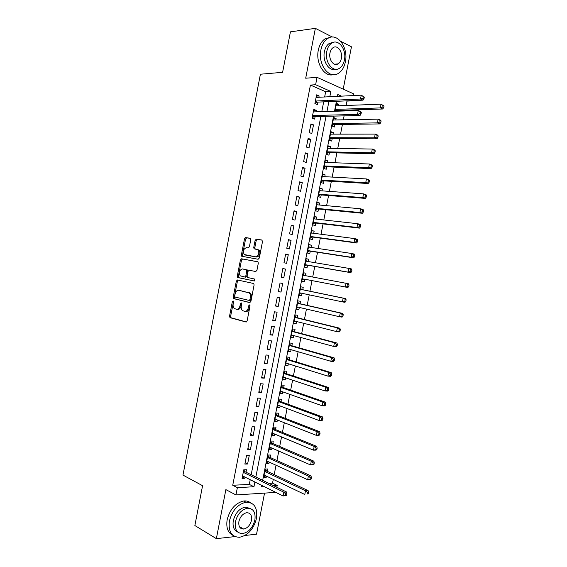 <?xml version="1.0" encoding="UTF-8"?>
<svg xmlns="http://www.w3.org/2000/svg" width="567" height="567" viewBox="0 0 567 567"><rect width="100%" height="100%" fill="white"/><g stroke="black" fill="none" stroke-linecap="round" stroke-linejoin="round"><path stroke-width="0.85" d="M233.129 300.9L232.342 301.701L229.55 316.131L230.145 317.718L245.965 321.999L247.134 320.851L250.004 306.045L249.565 304.918L248.743 305.733L248.367 307.647C247.673 310.305 246.425 311.545 244.632 311.368L242.421 310.553C241.358 309.483 240.989 307.931 241.315 305.889L241.677 303.997L241.244 302.884L240.443 303.692L240.075 305.585C239.387 308.207 238.168 309.433 236.425 309.263L234.277 308.476C233.228 307.427 232.867 305.897 233.186 303.869L233.547 301.998L233.129 300.9M233.554 301.467L230.627 316.28L230.975 317.733L246.39 321.971M249.997 305.443L249.452 307.81L248.367 307.647M241.677 303.43L241.152 305.748L240.075 305.585M336.054 64.468L336.316 64.036M240.862 528.38L241.712 527.934M250.749 239.77L250.118 238.268L245.646 237.601L244.505 238.835L241.4 254.895L241.691 256.249L258.127 259.261L259.317 258.028L262.507 241.542L261.855 240.011L256.277 239.182L255.107 240.429L253.754 247.41L254.044 248.764L258.07 249.87C259.573 253.399 258.786 255.717 255.696 256.816L244.221 254.526C242.726 251.082 243.484 248.793 246.496 247.651L248.247 247.935L249.402 246.709L250.749 239.77M324.636 96.978L325.656 91.741L310.425 85.071L315.621 84.724L317.052 77.346L353.546 93.817L353.206 95.575M275.831 492.39L235.95 494.941L225.872 489.619L216.36 538.65L194.864 525.531L202.575 485.706L182.964 475.089L260.409 74.227L282.6 72.321L290.432 31.844L315.365 28.35L305.698 78.203L317.052 77.346M235.95 494.941L237.36 487.67L253.959 486.741L254.881 482.007M310.425 85.071L232.732 485.274L237.36 487.67M237.453 279.97L236.319 281.147L233.214 297.186L233.547 298.603L249.728 302.587L250.905 301.41L254.094 284.96L253.768 283.535L237.453 279.97M237.304 276.044L240.408 259.998L241.549 258.793L257.992 261.876L258.297 263.258L256.936 270.31L255.752 271.529L249.147 270.239L247.985 271.444L247.092 276.065L247.403 277.461L254.576 279.035L254.2 280.991L237.616 277.433L237.304 276.044L238.374 276.242L241.478 260.21L240.408 259.998M343.205 89.154L351.448 46.806L340.739 41.327M332.375 37.053L315.365 28.35M216.36 538.65L234.965 536.588M244.937 535.475L256.539 534.192L264.541 493.113M338.577 105.76L338.839 104.413L336.21 104.512M337.521 111.182L337.677 110.409M335.813 119.956L336.096 118.524L333.474 118.574M336.096 118.524L333.672 117.532L332.021 126.016L334.445 126.987L334.927 124.513M333.049 134.145L333.346 132.621L330.738 132.628M333.346 132.621L330.922 131.679L329.271 140.162L331.702 141.084L332.184 138.617M330.292 148.334L330.604 146.718L328.002 146.676M330.604 146.718L328.165 145.818L326.521 154.295L328.959 155.174L329.441 152.707M327.528 162.509L327.861 160.808L325.267 160.716M327.861 160.808L325.415 159.944L323.771 168.42L326.216 169.257L326.698 166.79M324.771 176.684L325.118 174.884L322.538 174.756M325.118 174.884L322.666 174.069L321.021 182.546L323.474 183.332L323.955 180.873M322.013 190.845L322.382 188.96L319.802 188.783M322.382 188.96L319.923 188.187L318.271 196.657L320.738 197.401L321.213 194.942M319.256 205.006L319.639 203.029L317.073 202.802M319.639 203.029L317.173 202.299L315.528 210.761L317.995 211.463L318.477 209.003M316.499 219.153L316.903 217.09L314.352 216.814M316.903 217.09L314.43 216.403L312.778 224.858L315.259 225.517L315.741 223.058M313.749 233.292L314.168 231.138L311.623 230.819M314.168 231.138L311.687 230.5L310.036 238.955L312.523 239.565L313.005 237.112M310.992 247.432L311.432 245.185L308.895 244.816M311.432 245.185L308.944 244.59L307.3 253.038L309.795 253.612L310.269 251.153M308.242 261.557L308.696 259.225L306.173 258.807M308.696 259.225L306.201 258.672L304.557 267.114L307.059 267.645L307.541 265.186M305.493 275.675L305.967 273.251L303.451 272.791M304.805 279.219L304.33 281.671L301.821 281.175M302.062 293.316L301.601 295.69L299.1 295.152M302.757 289.73L303.239 287.278L300.723 286.81L299.078 295.251L301.601 295.69M299.312 307.42L298.873 309.702L296.378 309.121M300.028 303.749L300.51 301.297L297.987 300.871L296.343 309.306L298.873 309.702M296.569 321.517L296.144 323.707L293.663 323.077M297.299 317.754L297.781 315.309L295.251 314.926L293.607 323.353L296.144 323.707M293.826 335.607L293.415 337.705L290.949 337.032M294.578 331.759L295.053 329.307L292.515 328.973L290.878 337.393L293.415 337.705M291.084 349.69L290.694 351.696L288.234 350.973M291.849 345.757L292.331 343.304L289.787 343.014L288.142 351.434L290.694 351.696M288.341 363.766L287.972 365.687L285.52 364.914M289.127 359.74L289.602 357.295L287.051 357.04L285.414 365.46L287.972 365.687M285.605 377.842L285.251 379.663L282.805 378.841M286.406 373.724L286.881 371.279L284.322 371.066L282.685 379.479L285.251 379.663M282.869 391.903L282.529 393.633L280.098 392.768M283.684 387.693L284.159 385.248L281.593 385.085L279.956 393.491L282.529 393.633M280.126 405.958L279.807 407.595L277.391 406.688M280.963 401.663L281.438 399.218L278.865 399.097L277.228 407.503L279.807 407.595M277.398 420.005L277.093 421.55L274.683 420.594M278.248 415.625L278.723 413.18L276.136 413.102L274.506 421.501L277.093 421.55M274.662 434.046L274.378 435.506L271.976 434.499M275.534 429.573L276.009 427.135L273.414 427.1L271.784 435.491L274.378 435.506M271.926 448.079L271.664 449.447L269.268 448.398M272.812 443.522L273.287 441.083L270.693 441.091L269.056 449.475L271.664 449.447M269.197 462.105L268.949 463.381L266.568 462.282M270.105 457.456L270.579 455.017L267.971 455.067L266.334 463.459L268.949 463.381M246.007 472.212L246.489 469.717L243.746 469.816L242.074 478.406L244.831 478.279L245.05 477.138M246.525 455.485L244.859 464.082L247.602 464.004L249.267 455.429L246.525 455.485M249.31 441.147L247.644 449.751L250.38 449.716L252.046 441.14L249.31 441.147M252.102 426.809L250.43 435.413L253.158 435.421L254.824 426.845L252.102 426.809M254.888 412.457L253.215 421.068L255.937 421.125L257.602 412.535L254.888 412.457M257.68 398.098L256 406.716L258.715 406.815L260.381 398.225L257.68 398.098M260.466 383.731L258.793 392.35L261.493 392.499L263.166 383.909L260.466 383.731M263.258 369.358L261.585 377.983L264.279 378.175L265.951 369.578L263.258 369.358M266.051 354.977L264.378 363.61L267.064 363.844L268.737 355.24L266.051 354.977M268.85 340.59L267.17 349.222L269.849 349.506L271.522 340.902L268.85 340.59M271.643 326.195L269.97 334.835L272.642 335.161L274.315 326.549L271.643 326.195M274.442 311.793L272.762 320.44L275.427 320.809L277.1 312.197L274.442 311.793M277.242 297.384L275.562 306.031L278.22 306.449L279.892 297.831L277.242 297.384M280.041 282.968L278.362 291.615L281.012 292.083L282.685 283.457L280.041 282.968M282.848 268.545L281.161 277.199L283.805 277.71L285.477 269.077L282.848 268.545M285.648 254.108L283.968 262.769L286.597 263.322L288.277 254.689L285.648 254.108M288.454 239.671L286.774 248.332L289.397 248.934L291.069 240.295L288.454 239.671M291.261 225.219L289.581 233.895L292.189 234.54L293.869 225.9L291.261 225.219M294.067 210.768L292.388 219.443L294.989 220.131L296.669 211.491L294.067 210.768M296.881 196.302L295.194 204.985L297.788 205.722L299.475 197.068L296.881 196.302M299.688 181.837L298.001 190.519L300.595 191.306L302.275 182.645L299.688 181.837M302.502 167.357L300.815 176.046L303.395 176.876L305.081 168.215L302.502 167.357M305.315 152.87L303.628 161.567L306.201 162.438L307.888 153.777L305.315 152.87M308.136 138.383L306.442 147.08L309.008 148.001L310.695 139.333L308.136 138.383M310.95 123.882L309.256 132.579L311.815 133.55L313.501 124.875L310.95 123.882M316.039 111.827L316.308 110.416L313.771 109.374L312.077 118.078L314.628 119.091L315.117 116.561M232.732 485.274L249.31 484.402L250.224 479.696M251.188 474.742L320.851 116.426M321.78 111.656L323.686 101.847M318.867 97.262L319.122 95.951L316.584 94.859L314.898 103.57L317.435 104.633L317.931 102.095M268.871 483.375L272.529 483.176L273.273 479.384M274.201 474.607L276.03 465.231M276.937 460.546L278.787 451.07M279.68 446.47L281.544 436.902M282.423 432.394L284.308 422.727M285.173 418.304L287.072 408.552M287.916 404.214L289.836 394.363M290.665 390.117L292.6 380.166M293.408 376.006L295.372 365.963M296.158 361.895L298.136 351.753M298.915 347.777L300.907 337.535M301.665 333.644L303.678 323.31M304.422 319.512L306.449 309.079M307.172 305.365L309.228 294.84M309.929 291.218L311.999 280.601M312.693 277.029L314.763 266.44M315.472 262.769L317.52 252.265M318.25 248.509L320.284 238.09M321.035 234.242L323.048 223.908M323.814 219.961L325.812 209.712M326.599 205.679L328.577 195.516M329.384 191.384L331.348 181.312M332.17 177.081L334.112 167.095M334.955 162.779L336.883 152.877M337.748 148.462L339.654 138.653M340.533 134.138L342.433 124.414M343.326 119.814L344.098 115.866M345.055 110.948L345.204 110.175M346.118 105.476L346.976 101.082L346.494 100.869M267.39 471.39L267.865 468.952L265.25 469.044L263.62 477.428L266.235 477.308L266.469 476.124M304.33 281.671L301.821 281.182L303.458 272.741L305.967 273.251M338.839 104.413L336.429 103.378L334.899 111.26M352.22 100.621L351.689 100.65M346.976 101.082L352.171 100.862M272.529 483.176L277.206 485.444L276.852 487.266M329.824 96.723L330.852 91.45L315.621 84.724M255.852 477.017L326.018 116.299M326.953 111.501L328.874 101.628M261.678 485.38L261.493 486.323L263.372 486.217M273.542 485.65L277.206 485.444M341.497 96.149L337.762 94.498L337.4 96.347M336.437 101.302L334.502 111.274M333.559 116.122L262.663 480.341M249.31 484.402L253.959 486.741M325.656 91.741L330.852 91.45M266.235 477.308L263.861 476.167M244.831 478.279L242.343 477.045M247.602 464.004L245.107 462.814M250.38 449.716L247.871 448.582M253.158 435.421L250.635 434.336M255.937 421.125L253.406 420.09M258.715 406.815L256.178 405.83M261.493 392.499L258.942 391.57M264.279 378.175L261.72 377.296M267.064 363.844L264.491 363.015M269.849 349.506L267.27 348.733M272.642 335.161L270.041 334.438M275.427 320.809L272.819 320.135M278.22 306.449L275.605 305.833M281.012 292.083L278.383 291.516M285.477 269.077L282.834 268.595M283.805 277.71L281.168 277.192M288.277 254.689L285.619 254.257M291.069 240.295L288.405 239.919M293.869 225.9L291.197 225.567M296.669 211.491L293.982 211.208M299.475 197.068L296.775 196.848M302.275 182.645L299.567 182.475M305.081 168.215L302.36 168.094M307.888 153.777L305.152 153.707M310.695 139.333L307.952 139.312M313.501 124.875L310.751 124.91M316.308 110.416L313.551 110.508M319.122 95.951L316.351 96.085M236.808 309.32L237.502 309.426C239.246 309.596 240.465 308.37 241.152 305.748M245.036 311.425L245.717 311.524C247.503 311.701 248.75 310.461 249.452 307.81M238.324 280.155L237.389 281.338L234.291 297.356L234.625 298.774L250.061 302.58M234.717 295.974L235.135 297.073L249.111 300.404L249.934 299.582L250.323 297.562C250.642 295.556 250.288 294.025 249.26 292.962L238.728 290.276C236.985 290.155 235.773 291.395 235.099 294.004L234.717 295.974M249.175 300.411L250.189 300.574L251.011 299.752L249.934 299.582M239.593 290.424L250.331 293.146C251.365 294.209 251.72 295.733 251.401 297.739L251.011 299.752M257.822 261.756L242.612 259.013L241.478 260.21M255.781 271.529L249.147 270.239M254.356 280.991L237.913 277.589M242.428 268.928C239.394 270.034 238.657 272.33 240.21 275.824L244.689 277.001L245.844 275.81L246.737 271.196L246.425 269.814L242.428 268.928L246.113 269.651M244.689 277.001L245.759 277.199L246.914 276.009L245.844 275.81M247.184 269.857L247.807 271.402L246.914 276.009M238.374 276.242L238.983 277.78M246.043 255.171L245.079 254.973M257.312 249.423L259.14 250.111C260.643 253.633 259.856 255.944 256.766 257.042L246.149 255.2M262.16 240.146L257.34 239.43L256.171 240.677L254.817 247.644L255.207 249.069M250.416 238.395L246.709 237.849L245.568 239.076L242.463 255.115L242.889 256.567M264.094 474.983L304.784 494.488L305.5 490.795L308.136 490.632L266.646 471.042L265.179 469.391M307.434 492.496L307.144 493.977L308.2 493.907L308.483 492.425L307.434 492.496L305.5 490.795L264.775 471.489M308.2 493.907L307.144 493.977M308.136 490.632L308.483 492.425M286.583 495.381L286.881 493.864L285.775 493.935L285.477 495.452L286.583 495.381L283.068 495.983L242.563 475.897M285.477 495.452L283.068 495.983L283.805 492.191L286.583 492.014L245.263 471.85L243.704 470.022M243.257 472.318L283.805 492.191L285.775 493.935M286.881 493.864L286.583 492.014M229.408 520.981C228.189 531.57 231.556 536.999 239.494 537.282C247.963 535.425 253.626 529.16 256.475 518.472C257.751 507.72 254.25 502.298 245.958 502.213C237.757 504.198 232.243 510.456 229.408 520.981M250.281 502.603C248.41 501.235 246.213 500.704 243.69 501.001C235.489 502.972 229.982 509.201 227.161 519.691C225.957 527.657 227.906 532.888 233.002 535.376M237.793 532.052C233.916 530.365 232.42 526.552 233.299 520.619C235.34 513.022 239.331 508.521 245.263 507.104L250.21 508.45M235.39 521.81C234.504 529.472 236.935 533.384 242.69 533.561C248.764 532.2 252.832 527.671 254.888 519.967C255.802 512.221 253.293 508.308 247.361 508.238C241.429 509.662 237.431 514.184 235.39 521.81M251.486 520.286C252.074 515.304 250.465 512.788 246.659 512.724C242.818 513.638 240.238 516.551 238.92 521.477C238.346 526.424 239.919 528.947 243.647 529.046C247.552 528.161 250.16 525.24 251.486 520.286M240.139 527.749L240.911 527.48M320.894 49.903C317.648 64.397 329.115 79.493 338.194 73.476C341.809 71.251 344.204 67.381 345.367 61.853C348.655 47.671 337.273 31.972 327.783 38.443C324.324 40.696 322.028 44.517 320.894 49.903M330.185 37.379L325.196 38.769C321.737 41.015 319.441 44.821 318.314 50.194C315.486 63.015 324.352 77.275 333.091 74.674M335.345 69.238C328.952 71.477 322.325 61.03 324.409 51.625C325.231 47.734 326.897 44.977 329.406 43.354L333.276 42.39M326.798 51.363C324.452 61.803 332.701 72.76 339.272 68.373C341.866 66.764 343.581 63.972 344.417 59.996C346.791 49.726 338.591 38.443 331.794 43.071C329.285 44.694 327.62 47.458 326.798 51.363M341.348 58.493C342.872 51.852 337.578 44.623 333.226 47.571C331.603 48.62 330.518 50.406 329.987 52.929C328.477 59.634 333.786 66.736 338.045 63.88C339.704 62.845 340.81 61.045 341.348 58.493M266.816 461.014L307.668 479.717L308.391 476.025L311.014 475.904L269.353 457.122L267.886 455.507M310.326 477.712L310.036 479.193L311.085 479.143L311.375 477.662L310.326 477.712L308.391 476.025L267.496 457.519M311.085 479.143L307.668 479.717L310.036 479.193M311.014 475.904L311.375 477.662M269.538 447.03L310.553 464.947L311.276 461.247L313.891 461.177L272.068 443.196L270.587 441.615M313.211 462.927L312.927 464.401L313.969 464.373L314.26 462.892L313.211 462.927L311.276 461.247L270.218 443.536M313.969 464.373L310.553 464.947L312.927 464.401M313.891 461.177L314.26 462.892M272.259 433.046L313.445 450.155L314.168 446.463L316.776 446.435L274.775 429.269L273.294 427.716M316.11 448.128L315.819 449.61L316.861 449.596L317.151 448.114L316.11 448.128L314.168 446.463L272.94 429.545M316.861 449.596L316.053 450.12L313.445 450.155L315.819 449.61M316.776 446.435L317.151 448.114M274.981 419.048L316.336 435.364L317.059 431.664L319.66 431.693L277.49 415.327L276.001 413.804M319.001 433.323L318.711 434.804L319.753 434.804L320.043 433.33L319.001 433.323L317.059 431.664L275.661 415.554M319.753 434.804L318.938 435.378L316.336 435.364L318.711 434.804M319.66 431.693L320.043 433.33M277.71 405.051L319.228 420.565L319.951 416.865L322.545 416.936L280.204 401.386L278.709 399.891M321.9 418.503L321.609 419.991L322.644 420.012L322.935 418.531L321.9 418.503L319.951 416.865L278.39 401.549M322.644 420.012L321.822 420.622L319.228 420.565L321.609 419.991M322.545 416.936L322.935 418.531M280.431 391.039L322.127 405.759L322.85 402.053L325.43 402.173L282.919 387.431L281.423 385.971M324.799 403.683L324.508 405.164L325.536 405.207L325.827 403.732L324.799 403.683L322.85 402.053L281.119 387.537M325.536 405.207L324.707 405.866L322.127 405.759L324.508 405.164M325.43 402.173L325.827 403.732M283.16 377.027L325.019 390.939L325.749 387.233L328.314 387.403L285.64 373.469L284.131 372.044M283.11 377.282L283.599 377.175M327.698 388.856L327.407 390.337L328.435 390.401L328.725 388.919L327.698 388.856L325.749 387.233L283.847 373.518M328.435 390.401L327.598 391.095L325.019 390.939L327.407 390.337M328.314 387.403L328.725 388.919M285.888 363.008L327.917 376.119L328.64 372.406L331.206 372.625L288.362 359.506L286.845 358.11M285.825 363.355L286.484 363.192M330.596 374.014L330.306 375.503L331.334 375.581L331.624 374.1L330.596 374.014L328.64 372.406L286.576 359.499M331.334 375.581L330.483 376.318L327.917 376.119L330.306 375.503M331.206 372.625L331.624 374.1M288.624 348.974L330.816 361.285L331.546 357.571L334.098 357.841L291.077 345.53L289.56 344.169M288.539 349.414L289.376 349.194M333.495 359.173L333.205 360.655L334.232 360.754L334.523 359.272L333.495 359.173L331.546 357.571L289.305 345.466M334.232 360.754L333.375 361.533L330.816 361.285L333.205 360.655M334.098 357.841L334.523 359.272M291.353 334.941L333.715 346.444L334.445 342.73L336.989 343.042L293.798 331.553L292.274 330.221M291.254 335.466L292.26 335.189M336.401 344.318L336.111 345.799L337.131 345.927L337.422 344.438L336.401 344.318L334.445 342.73L292.04 331.426M337.131 345.927L336.266 346.742L333.715 346.444L336.111 345.799M336.989 343.042L337.422 344.438M294.089 320.894L336.621 331.596L337.344 327.882L339.881 328.243L296.527 317.563L294.989 316.266M293.968 321.517L295.152 321.163M339.307 329.455L339.016 330.944L340.03 331.085L340.32 329.597L339.307 329.455L337.344 327.882L294.769 317.385M340.03 331.085L339.158 331.943L336.621 331.596L339.016 330.944M339.881 328.243L340.32 329.597M297.151 306.924L339.527 316.74L340.25 313.027L342.78 313.431L299.248 303.572L297.71 302.303M298.915 303.395L297.54 303.161L298.915 303.395M296.683 307.555L298.051 307.13M342.213 314.586L341.922 316.074L342.936 316.23L343.226 314.749L342.213 314.586L340.25 313.027L297.505 303.331M342.936 316.23L342.057 317.137L339.527 316.74L341.922 316.074M342.78 313.431L343.226 314.749M299.56 292.785L342.433 301.878L343.155 298.157L345.679 298.618L301.977 289.567L300.425 288.334M299.404 293.586L300.949 293.082M345.126 299.709L344.835 301.197L345.842 301.375L346.132 299.886L343.155 298.157L300.241 289.269M345.842 301.375L344.949 302.324L342.433 301.878L344.835 301.197M345.679 298.618L346.132 299.886M304.5 275.491L303.147 274.357M302.126 279.616L304.018 279.063L347.847 287.497L345.338 287.001L346.061 283.287L302.984 275.208M304.018 279.063L345.338 287.001L348.748 286.512L349.038 285.024L348.032 284.825L347.741 286.314M348.032 284.825L346.061 283.287L348.57 283.791L349.038 285.024M348.748 286.512L347.847 287.497M307.052 261.359L305.868 260.373M304.848 265.632L306.747 265.051L350.746 272.663L348.244 272.125L348.974 268.404L305.719 261.132M305.039 264.654L348.244 272.125L350.654 271.416L351.653 271.636L351.944 270.147L350.945 269.927L350.654 271.416M350.945 269.927L348.974 268.404L351.476 268.956L351.944 270.147M351.653 271.636L350.746 272.663M309.639 247.226L308.59 246.383M307.569 251.649L309.476 251.032L353.652 257.829L351.157 257.234L351.88 253.513L308.512 247.056M307.775 250.571L351.157 257.234L353.567 256.518L354.566 256.759L354.857 255.27L353.858 255.03L353.567 256.518M353.858 255.03L351.88 253.513L354.375 254.115L354.857 255.27M354.566 256.759L353.652 257.829M312.226 233.094L311.318 232.385M310.291 237.651L312.211 237.006L356.551 242.981L354.063 242.343L354.793 238.615L311.205 232.966M310.518 236.489L354.063 242.343L356.48 241.613L357.472 241.868L357.77 240.38L356.771 240.117L356.48 241.613M356.771 240.117L354.793 238.615L357.281 239.267L357.77 240.38M357.472 241.868L356.551 242.981M314.813 218.968L314.047 218.38M313.019 223.646L314.94 222.966L359.457 228.125L356.976 227.438L357.706 223.71L313.948 218.869M313.26 222.392L356.976 227.438L359.4 226.694L360.385 226.97L360.676 225.482L359.691 225.198L359.4 226.694M359.691 225.198L357.706 223.71L360.18 224.412L360.676 225.482M360.385 226.97L359.457 228.125M317.4 204.836L316.769 204.368M315.748 209.641L317.676 208.925L362.363 213.263L359.896 212.526L360.626 208.798L316.691 204.765M316.01 208.295L359.896 212.526L362.313 211.767L363.305 212.065L363.596 210.577L362.604 210.279L362.313 211.767M362.604 210.279L360.626 208.798L363.093 209.549L363.596 210.577M363.305 212.065L362.363 213.263M319.986 190.696L319.497 190.349M318.47 195.622L320.412 194.878L365.268 198.393L362.809 197.607L363.539 193.879L319.441 190.661M318.753 194.183L362.809 197.607L365.233 196.834L366.218 197.153L366.509 195.658L365.524 195.346L365.233 196.834M365.524 195.346L363.539 193.879L365.998 194.672L366.509 195.658M366.218 197.153L365.268 198.393M321.205 181.603L323.147 180.823L368.181 183.517L365.729 182.68L366.459 178.945L322.191 176.543M321.503 180.072L365.729 182.68L368.153 181.894L369.138 182.234L369.429 180.738L368.451 180.398L368.153 181.894M368.451 180.398L366.459 178.945L368.904 179.796L369.429 180.738M369.138 182.234L368.181 183.517M323.934 167.57L325.883 166.755L371.087 168.626L368.649 167.74L369.379 164.005L324.934 162.417M324.246 165.954L368.649 167.74L371.08 166.946L372.051 167.3L372.349 165.812L371.371 165.451L371.08 166.946M371.371 165.451L369.379 164.005L371.817 164.905L372.349 165.812M372.051 167.3L371.087 168.626M326.67 153.537L328.626 152.686L374 153.735L371.569 152.799L372.299 149.064L327.691 148.292M326.996 151.821L371.569 152.799L374 151.991L374.971 152.367L375.269 150.872L374.291 150.496L374 151.991M374.291 150.496L372.299 149.064L374.73 150.007L375.269 150.872M374.971 152.367L374 153.735M329.399 139.489L331.362 138.61L376.913 138.83L374.489 137.845L375.219 134.11L330.441 134.152M329.753 137.689L374.489 137.845L376.927 137.03L377.898 137.42L378.189 135.924L377.218 135.527L376.927 137.03M377.218 135.527L375.219 134.11L377.643 135.102L378.189 135.924M377.898 137.42L376.913 138.83M332.134 125.435L334.105 124.527L379.826 123.918L377.416 122.89L378.146 119.148L333.19 120.006M332.503 123.542L377.416 122.89L379.855 122.054L380.818 122.472L381.109 120.969L380.145 120.558L379.855 122.054M380.145 120.558L378.146 119.148L380.556 120.19L381.109 120.969M380.818 122.472L379.826 123.918M312.509 115.866L314.295 116.582L360.052 115.484L357.508 114.392L312.573 115.54M359.995 113.528L357.508 114.392L358.259 110.551L360.803 111.649L361.314 112.429L360.293 111.99L359.995 113.528L361.016 113.967L361.314 112.429M313.275 111.912L358.259 110.551L360.293 111.99M314.295 116.582L312.169 117.617M360.052 115.484L361.016 113.967M335.111 111.252L336.848 110.437L382.746 108.999L380.337 107.921L381.074 104.179L335.947 105.852M335.26 109.396L380.337 107.921L382.782 107.071L383.746 107.51L384.036 106.008L383.079 105.575L382.782 107.071M383.079 105.575L381.074 104.179L384.036 106.008M383.746 107.51L382.746 108.999M315.323 101.38L317.109 102.131L363.043 100.161L360.506 99.019L315.387 101.032M362.993 98.141L360.506 99.019L361.257 95.178L364.312 97.063L363.298 96.603L362.993 98.141L364.014 98.601L364.312 97.063M316.095 97.396L361.257 95.178L363.298 96.603M317.109 102.131L314.969 103.208M363.043 100.161L364.014 98.601M233.42 301.864L232.342 301.701M249.82 305.904L248.743 305.733M241.521 303.862L240.443 303.692M231.223 317.867L230.145 317.718M230.627 316.28L229.55 316.131M234.894 298.922L233.817 298.752M234.291 297.356L233.214 297.186M237.389 281.338L236.319 281.147M251.401 297.739L250.323 297.562M249.374 292.636L248.296 292.452M239.798 290.46L238.728 290.276M242.612 259.013L241.549 258.793M247.807 271.402L246.737 271.196M256.766 257.042L255.696 256.816M254.817 247.644L253.754 247.41M256.171 240.677L255.107 240.429M257.34 239.43L256.277 239.182M242.463 255.115L241.4 254.895M245.568 239.076L244.505 238.835M246.709 237.849L245.646 237.601M266.646 471.042L264.846 471.106M266.32 470.773L264.902 470.83M243.392 471.638L244.944 471.581M243.335 471.928L245.263 471.85M269.353 457.122L267.56 457.158M269.027 456.867L267.617 456.896M272.068 443.196L270.282 443.21M271.735 442.947L270.331 442.955M274.775 429.269L272.996 429.247M274.449 429.021L273.046 429.006M277.49 415.327L275.718 415.278M277.157 415.094L275.76 415.051M280.204 401.386L278.432 401.301M279.871 401.152L278.475 401.089M282.919 387.431L281.154 387.325M282.586 387.204L281.197 387.119M285.64 373.469L283.883 373.334M285.3 373.256L283.918 373.143M288.362 359.506L286.604 359.336M288.022 359.294L286.64 359.166M291.077 345.53L289.333 345.338M290.736 345.331L289.361 345.175M293.798 331.553L292.055 331.326M293.458 331.355L292.09 331.178M296.527 317.563L294.783 317.307M296.18 317.378L294.812 317.173M299.248 303.572L297.519 303.288M300.907 293.096L299.546 292.856M301.977 289.567L300.248 289.255M301.63 289.39L300.269 289.142M303.636 279.099L302.275 278.829M304.359 275.392L302.998 275.123M306.364 265.087L305.011 264.796M306.747 265.051L305.032 264.683M306.655 261.288L305.733 261.089M309.093 251.075L307.739 250.763M309.476 251.032L307.768 250.635M311.822 237.056L310.475 236.715M312.211 237.006L310.503 236.574M314.55 223.029L313.211 222.668M314.94 222.966L313.239 222.512M317.279 208.989L315.947 208.606M317.676 208.925L315.982 208.436M320.015 194.949L318.682 194.545M320.412 194.878L318.718 194.361M322.751 180.901L321.425 180.469M323.147 180.823L321.461 180.271M325.486 166.847L324.161 166.393M325.883 166.755L324.204 166.181M328.222 152.778L326.904 152.303M328.626 152.686L326.946 152.084M330.965 138.709L329.647 138.206M331.362 138.61L329.696 137.972M333.708 124.634L332.397 124.109M334.105 124.527L332.439 123.861M312.46 116.122L313.898 116.696M336.451 110.551L335.14 109.998M336.848 110.437L335.189 109.736M315.266 101.649L316.705 102.251M230.975 317.733L229.897 317.584M234.625 298.774L233.547 298.603M250.331 293.146L249.26 292.962M247.495 270.02L246.425 269.814M238.686 277.632L237.616 277.433M259.14 250.111L258.07 249.87M255.115 248.998L254.044 248.764M242.761 256.468L241.691 256.249M266.554 470.993L264.86 471.057M243.342 471.872L245.178 471.801M239.373 526.601L243.647 529.046M245.263 507.104L247.361 508.238M245.958 502.213L243.69 501.001M334.487 64.206L338.045 63.88M329.406 43.354L331.794 43.071M327.783 38.443L325.196 38.769M269.24 457.059L267.574 457.094M271.933 443.125L270.296 443.132M274.619 429.184L273.01 429.162M277.313 415.228L275.732 415.186M280.006 401.273L278.454 401.209M282.706 387.311L281.175 387.218M285.399 373.341L283.904 373.228M288.1 359.365L286.626 359.223M290.8 345.381L289.354 345.218M293.5 331.39L292.083 331.206M296.208 317.4L294.812 317.194"/></g></svg>
